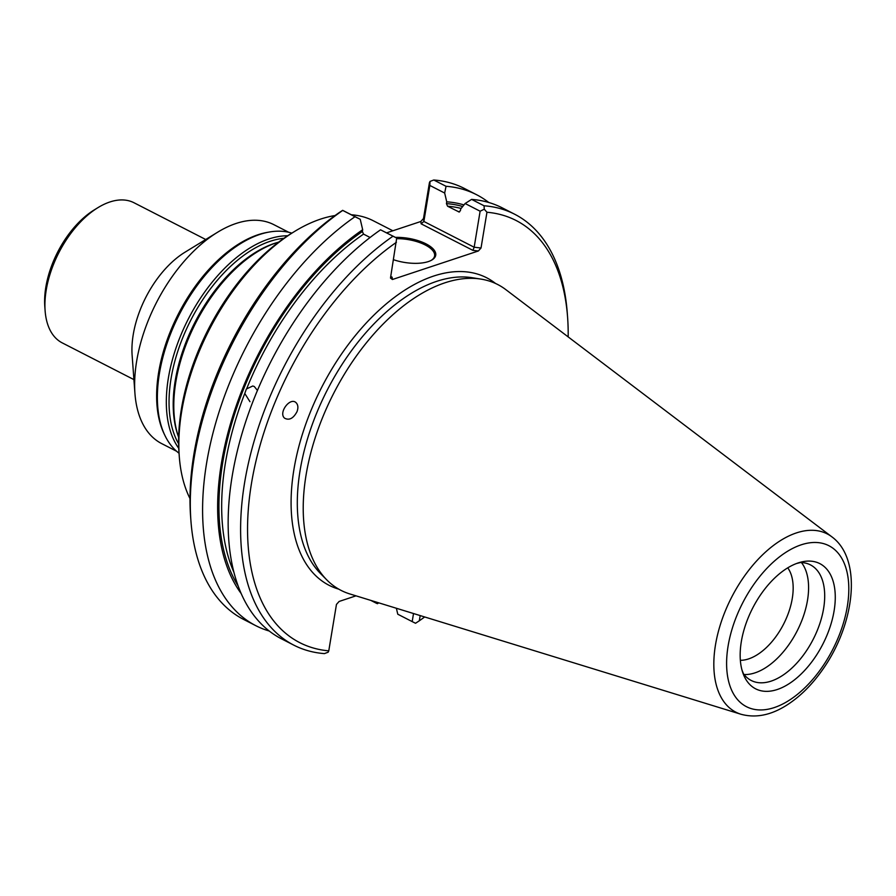 <?xml version="1.0" encoding="UTF-8"?>
<svg xmlns="http://www.w3.org/2000/svg" width="896" height="896" viewBox="0 0 896 896"><rect width="100%" height="100%" fill="white"/><g stroke="black" fill="none" stroke-linecap="round" stroke-linejoin="round"><path stroke-width="1.34" d="M288.736 232.288L273.862 224.672A122.998 68.958 117.1 0 0 217.504 232.288A122.998 68.958 117.1 0 0 136.674 361.054A122.998 68.958 117.1 0 0 134.938 393.4A122.998 68.958 117.1 0 0 161.672 443.598L176.546 451.214M291.838 233.128A124.23 69.642 117.1 0 0 269.259 232.03L267.411 232.355A122.998 68.958 117.1 0 0 158.67 372.322A122.998 68.958 117.1 0 0 164.147 433.866L164.965 435.557A124.23 69.642 117.1 0 0 179.043 453.242M217.504 232.288L184.968 252.224A78.714 44.128 117.1 0 0 133.235 334.634A78.714 44.128 117.1 0 0 132.126 355.342L134.938 393.4M278.734 242.088A124.23 69.642 117.1 0 0 278.264 242.222A124.23 69.642 117.1 0 0 175.851 381.808A124.23 69.642 117.1 0 0 178.494 436.912A124.23 69.642 117.1 0 0 178.651 437.371M287.672 235.771A124.23 69.642 117.1 0 0 168.381 377.989A124.23 69.642 117.1 0 0 178.752 448.325M269.259 232.03A124.23 69.642 117.1 0 0 159.432 373.397A124.23 69.642 117.1 0 0 164.965 435.557M205.722 239.501L134.03 202.765A78.714 44.128 117.1 0 0 97.955 207.637A78.714 44.128 117.1 0 0 46.222 290.046A78.714 44.128 117.1 0 0 45.114 310.744A78.714 44.128 117.1 0 0 62.227 342.877L133.918 379.613M97.955 207.637L94.338 209.854A73.797 41.373 117.1 0 0 45.842 287.112A73.797 41.373 117.1 0 0 44.8 306.522L45.114 310.744M740.354 660.318A54.029 30.296 117.1 0 0 783.608 624.109A54.029 30.296 117.1 0 0 787.752 567.84M744.072 674.52A64.938 36.411 117.1 0 0 797.104 631.019A64.938 36.411 117.1 0 0 801.45 562.565M741.955 669.939L743.434 673.68A64.938 36.411 117.1 0 0 751.195 680.467A64.938 36.411 117.1 0 0 813.221 639.274A64.938 36.411 117.1 0 0 810.432 564.872A64.938 36.411 117.1 0 0 800.386 562.542L796.488 563.528A70.358 39.446 117.1 0 0 741.328 641.603A70.358 39.446 117.1 0 0 741.955 669.939A70.358 39.446 117.1 0 0 793.486 680.624A70.358 39.446 117.1 0 0 835.251 599.122A70.358 39.446 117.1 0 0 796.488 563.528M257.443 390.443L254.285 386.512L252.773 385.997L246.378 389.01L244.776 393.49L249.95 401.688M831.902 536.861L505.803 289.61A171.83 96.331 117.1 0 0 480.872 279.093A171.83 96.331 117.1 0 0 306.062 475.037A171.83 96.331 117.1 0 0 326.738 579.846A171.83 96.331 117.1 0 0 349.843 593.947L740.992 714.258C755.362 718.166 770.269 715.355 785.702 705.824C799.389 697.323 811.72 685.216 822.707 669.502C854.829 624.21 862.77 559.574 831.902 536.861A100.162 56.157 117.1 0 0 764.467 553.022A100.162 56.157 117.1 0 0 715.478 644.952A100.162 56.157 117.1 0 0 740.992 714.258M462.683 206.517A226.565 127.019 117.1 0 0 446.432 203.627L447.574 206.214L459.11 212.005M396.659 238.683A28.784 11.805 -170.6 0 1 434.605 255.942A28.784 11.805 -170.6 0 1 431.178 260.4M241.102 593.443A228.48 128.094 117.1 0 1 362.678 229.723L362.376 231.515L363.53 234.114L370.104 237.485M390.757 276.483L392.112 277.178L392.414 279.507L390.488 278.051L396.704 238.034L380.554 229.813A242.11 135.733 117.1 0 0 237.272 451.214A242.11 135.733 117.1 0 0 281.366 638.77L293.821 645.154A242.11 135.733 117.1 0 0 324.419 653.61L328.16 652.198L328.776 650.843L336.459 604.419L339.125 601.451L356.003 595.84M362.678 229.723L360.237 219.307L354.995 216.72A242.11 135.733 117.1 0 0 211.714 438.122A242.11 135.733 117.1 0 0 255.808 625.677A242.11 135.733 117.1 0 0 269.203 631.019M380.554 229.813L393.008 236.197A242.11 135.733 117.1 0 0 249.726 457.598A242.11 135.733 117.1 0 0 293.821 645.154M396.704 238.034L393.008 236.197M484.053 205.778L484.277 209.216L486.954 212.251L481.029 248.002L474.163 247.229L480.122 211.21L465.114 203.515L471.598 199.394L484.053 205.778A242.11 135.733 117.1 0 1 514.651 214.222A242.11 135.733 117.1 0 1 567.28 313.04L567.594 317.262A237.194 132.978 117.1 0 0 486.954 212.251M480.122 211.21L484.277 209.216M514.651 214.222L502.197 207.838A242.11 135.733 117.1 0 0 471.598 199.394M420.179 615.586L419.317 620.794L415.531 623.269L412.182 621.6L413.515 613.536M396.379 608.261L397.779 614.219L412.182 621.6M465.114 203.515L460.69 208.981L460.387 210.773L458.64 211.882A224.594 125.922 -62.9 0 1 459.502 211.949M463.971 204.926A228.48 128.094 117.1 0 0 446.734 201.835L446.432 203.627M376.835 602.246L376.13 603.12L377.451 603.702A242.11 135.733 117.1 0 0 378.706 602.829M488.802 202.507A242.11 135.733 117.1 0 0 476.638 194.746A242.11 135.733 117.1 0 0 446.04 186.29L444.674 193.043L446.734 201.835M370.81 600.398L376.13 603.12M476.638 194.746L464.363 188.451A242.11 135.733 117.1 0 0 433.765 180.006L446.04 186.29M444.674 193.043L429.834 185.438L423.875 221.458L421.131 223.821L472.92 250.365L474.163 247.229L423.875 221.458L423.494 218.523L429.408 182.773L430.024 181.418L429.834 185.438M433.765 180.006L430.024 181.418M395.539 237.395A29.77 12.208 -170.6 0 1 428.747 245.414A29.77 12.208 -170.6 0 1 431.682 260.12A29.77 12.208 -170.6 0 1 393.523 259.717M392.112 277.178L390.701 276.786M342.653 210.336L342.72 210.426A242.11 135.733 117.1 0 0 190.904 520.576L190.59 516.342A237.194 132.978 117.1 0 1 338.867 212.822L342.653 210.336L360.237 219.307M342.72 210.426L354.995 216.72M190.904 520.576A242.11 135.733 117.1 0 0 243.533 619.382L255.808 625.677M297.024 411.645C298.413 407.77 298.099 404.79 296.094 402.707C290.114 396.682 278.085 412.922 284.626 418.197C289.229 420.627 293.362 418.443 297.024 411.645M396.413 242.301A237.194 132.978 117.1 0 0 251.474 483.459A237.194 132.978 117.1 0 0 328.776 650.843M392.414 279.507L478.374 250.981L481.029 248.002M419.317 620.794A237.194 132.978 117.1 0 0 424.659 616.963M568.176 336.896A237.194 132.978 117.1 0 0 567.594 317.262M423.494 218.523L420.829 221.491L386.646 232.837M335.037 215.544A171.83 96.331 117.1 0 0 294.627 231.426A171.83 96.331 117.1 0 0 181.698 411.309A171.83 96.331 117.1 0 0 179.278 456.501A171.83 96.331 117.1 0 0 189.997 498.579M392.851 230.776L373.363 220.797A171.83 96.331 117.1 0 0 351.4 214.771M294.627 231.426L291.726 233.195A167.888 94.125 117.1 0 0 181.395 408.968A167.888 94.125 117.1 0 0 179.032 453.118L179.278 456.501M278.264 242.222L276.349 242.794A122.662 68.768 117.1 0 0 175.235 380.621A122.662 68.768 117.1 0 0 177.845 435.019L178.494 436.912M283.931 238.314A122.662 68.768 117.1 0 0 171.069 378.493A122.662 68.768 117.1 0 0 178.629 443.8M728.101 646.005A90.418 50.691 117.1 0 0 805.874 686.773A90.418 50.691 117.1 0 0 829.192 545.866A90.418 50.691 117.1 0 0 728.101 646.005M461.126 208.443A224.594 125.922 117.1 0 0 447.574 206.214M363.53 234.114A224.594 125.922 117.1 0 0 246.758 388.517M362.376 231.515A226.565 127.019 117.1 0 0 238.067 585.838M244.776 393.49A224.594 125.922 117.1 0 0 233.822 572.062M480.872 279.093L472.002 277.693A168.974 94.73 117.1 0 0 300.104 470.4A168.974 94.73 117.1 0 0 320.432 573.462L326.738 579.846M495.499 283.438A172.782 96.869 117.1 0 0 378.963 310.307A172.782 96.869 117.1 0 0 293.944 469.358A172.782 96.869 117.1 0 0 338.822 589.176M478.374 250.981L472.92 250.365M421.131 223.821L420.829 221.491"/></g></svg>

